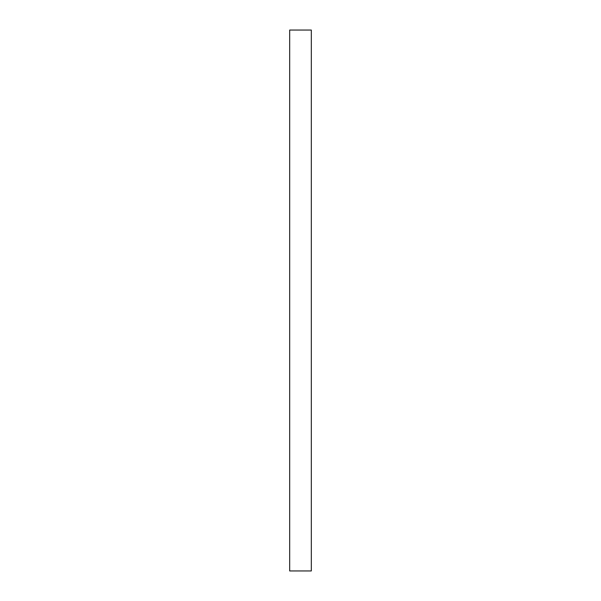 <?xml version="1.0" encoding="UTF-8"?>
<svg xmlns="http://www.w3.org/2000/svg" width="601" height="601" viewBox="0 0 601 601"><rect width="100%" height="100%" fill="white"/><g stroke="black" fill="none" stroke-linecap="round" stroke-linejoin="round"><path stroke-width="0.45" stroke-dasharray="3 2.25" d="M311.318 30.05L311.318 570.95L311.318 30.05L289.682 30.05L289.682 570.95L289.682 30.05L311.318 30.05M289.682 570.95L311.318 570.95L289.682 570.95"/><path stroke-width="0.9" d="M311.318 570.95L311.318 30.05L311.318 570.95L289.682 570.95L289.682 30.05L311.318 30.05L289.682 30.05L289.682 570.95L311.318 570.95"/></g></svg>
